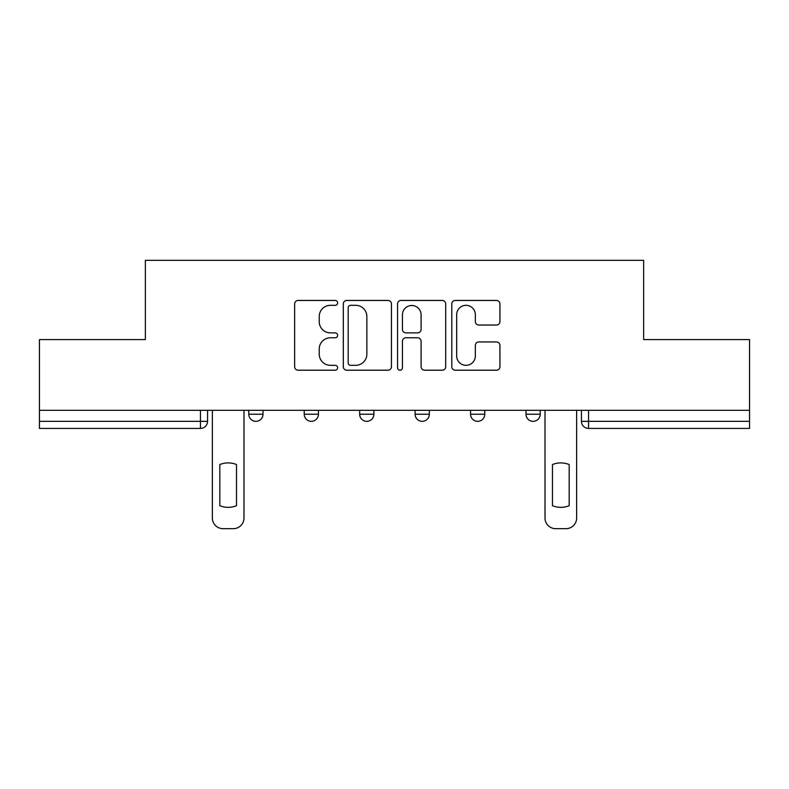 <?xml version="1.0" encoding="UTF-8"?>
<svg xmlns="http://www.w3.org/2000/svg" width="789" height="789" viewBox="0 0 789 789"><rect width="100%" height="100%" fill="white"/><g stroke="black" fill="none" stroke-linecap="round" stroke-linejoin="round"><path stroke-width="1.18" d="M337.633 302.877A2.446 2.446 0 0 0 335.197 300.441L298.134 300.441A3.491 3.491 0 0 0 294.642 303.933L294.642 366.717A3.491 3.491 0 0 0 298.134 370.209L335.197 370.209A2.446 2.446 0 0 0 337.633 367.773A2.446 2.446 0 0 0 335.197 365.327L330.394 365.327A11.164 11.164 0 0 1 319.239 354.162L319.239 348.925A11.164 11.164 0 0 1 330.394 337.771L335.197 337.771A2.446 2.446 0 0 0 337.633 335.325A2.446 2.446 0 0 0 335.197 332.879L330.394 332.879A11.164 11.164 0 0 1 319.239 321.725L319.239 316.488A11.164 11.164 0 0 1 330.394 305.323L335.197 305.323A2.446 2.446 0 0 0 337.633 302.877M525.997 410.319L525.997 414.225L540.218 414.225A7.111 7.111 0 0 1 533.108 421.336A7.111 7.111 0 0 1 525.997 414.225L525.997 410.319M415.113 410.319L415.113 414.225L429.334 414.225A7.111 7.111 0 0 1 422.223 421.336A7.111 7.111 0 0 1 415.113 414.225L415.113 410.319M496.449 325.038A3.491 3.491 0 0 0 499.94 321.547L499.94 303.933A3.491 3.491 0 0 0 496.449 300.441L455.292 300.441A3.491 3.491 0 0 0 451.801 303.933L451.801 366.717A3.491 3.491 0 0 0 455.292 370.209L496.449 370.209A3.491 3.491 0 0 0 499.94 366.717L499.94 345.444A3.491 3.491 0 0 0 496.449 341.953L478.834 341.953A3.491 3.491 0 0 0 475.343 345.444L475.343 355.997A9.33 9.33 0 0 1 466.013 365.327A9.33 9.33 0 0 1 456.683 355.997L456.683 314.653A9.33 9.33 0 0 1 466.013 305.323A9.33 9.33 0 0 1 475.343 314.653L475.343 321.547A3.491 3.491 0 0 0 478.834 325.038L496.449 325.038M39.45 410.319L39.45 339.586L145.363 339.586L145.363 260.331L643.637 260.331L643.637 339.586L749.55 339.586L749.55 410.319L39.45 410.319L39.45 421.336L207.556 421.336L207.556 410.319L207.556 421.336A7.111 7.111 0 0 1 200.445 428.437L39.45 428.437L39.45 421.336M391.443 303.933A3.491 3.491 0 0 0 387.961 300.441L346.795 300.441A3.491 3.491 0 0 0 343.304 303.933L343.304 366.717A3.491 3.491 0 0 0 346.795 370.209L387.961 370.209A3.491 3.491 0 0 0 391.443 366.717L391.443 303.933M401.039 300.441L442.205 300.441A3.491 3.491 0 0 1 445.696 303.933L445.696 366.717A3.491 3.491 0 0 1 442.205 370.209L424.59 370.209A3.491 3.491 0 0 1 421.099 366.717L421.099 341.252A3.491 3.491 0 0 0 417.608 337.771L405.921 337.771A3.491 3.491 0 0 0 402.439 341.252L402.439 367.773A2.446 2.446 0 0 1 399.993 370.209A2.446 2.446 0 0 1 397.557 367.773L397.557 303.933A3.491 3.491 0 0 1 401.039 300.441M581.444 410.319L581.444 421.336L749.55 421.336L749.55 428.437L588.555 428.437A7.111 7.111 0 0 1 581.444 421.336M749.55 410.319L749.55 421.336M540.218 414.225L540.218 410.319L540.218 414.225A7.111 7.111 0 0 1 533.108 421.336M484.771 410.319L484.771 414.225A7.111 7.111 0 0 1 477.661 421.336A7.111 7.111 0 0 1 470.56 414.225A7.111 7.111 0 0 0 477.661 421.336A7.111 7.111 0 0 0 484.771 414.225L484.771 410.319M470.56 410.319L470.56 414.225L484.771 414.225M429.334 410.319L429.334 414.225M373.887 410.319L373.887 414.225A7.111 7.111 0 0 1 366.777 421.336A7.111 7.111 0 0 1 359.666 414.225A7.111 7.111 0 0 0 366.777 421.336A7.111 7.111 0 0 0 373.887 414.225L359.666 414.225L359.666 410.319M304.229 410.319L304.229 414.225L318.44 414.225L318.44 410.319L318.44 414.225A7.111 7.111 0 0 1 311.339 421.336A7.111 7.111 0 0 1 304.229 414.225A7.111 7.111 0 0 0 311.339 421.336M248.782 410.319L248.782 414.225L263.003 414.225L263.003 410.319L263.003 414.225A7.111 7.111 0 0 1 255.892 421.336A7.111 7.111 0 0 1 248.782 414.225A7.111 7.111 0 0 0 255.892 421.336M200.445 410.319L200.445 428.437A7.111 7.111 0 0 0 207.556 421.336M350.632 305.323A2.446 2.446 0 0 0 348.186 307.769L348.186 362.881A2.446 2.446 0 0 0 350.632 365.327L355.691 365.327A11.164 11.164 0 0 0 366.855 354.162L366.855 316.488A11.164 11.164 0 0 0 355.691 305.323L350.632 305.323M421.099 314.831A9.33 9.33 0 0 0 411.769 305.501A9.33 9.33 0 0 0 402.439 314.831L402.439 329.398A3.491 3.491 0 0 0 405.921 332.879L417.608 332.879A3.491 3.491 0 0 0 421.099 329.398L421.099 314.831M219.815 464.543L219.815 505.71A22.21 22.21 0 0 0 236.522 505.71L236.522 464.543A22.21 22.21 0 0 0 219.815 464.543M212.359 410.319L212.359 518.008A10.661 10.661 0 0 0 223.021 528.669L233.327 528.669A10.661 10.661 0 0 0 243.988 518.008L243.988 410.319M552.478 464.543L552.478 505.71A22.21 22.21 0 0 0 569.185 505.71L569.185 464.543A22.21 22.21 0 0 0 552.478 464.543M545.012 410.319L545.012 518.008A10.661 10.661 0 0 0 555.673 528.669L565.979 528.669A10.661 10.661 0 0 0 576.641 518.008L576.641 410.319M588.555 410.319L588.555 428.437"/></g></svg>

